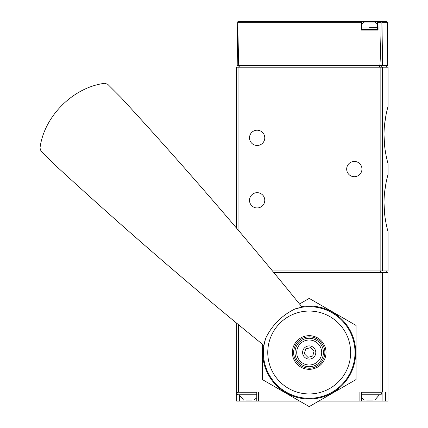 <?xml version="1.0" encoding="UTF-8"?>
<svg xmlns="http://www.w3.org/2000/svg" width="428" height="428" viewBox="0 0 428 428"><rect width="100%" height="100%" fill="white"/><g stroke="black" fill="none" stroke-linecap="round" stroke-linejoin="round"><path stroke-width="0.64" d="M384.606 213.872L384.023 203.086C383.937 218.494 388.169 232.046 388.041 231.719L388.041 270.94L272.449 270.94M384.644 191.969L386.045 182.884M387.479 176.571L388.041 174.453C388.169 174.143 383.943 187.662 384.023 203.086M387.479 108.546L388.041 106.433L388.041 67.212L236.32 67.212L236.32 227.873M384.606 145.846L384.023 135.061C383.937 150.474 388.169 164.02 388.041 163.694L388.041 174.453M384.644 123.943L386.045 114.865M388.041 106.433C388.169 106.123 383.943 119.637 384.023 135.061M387.303 22.261L387.677 65.479L382.627 65.479L381.926 22.261L387.303 22.261L386.43 21.4L377.576 21.4L377.999 22.261L378.074 30.078L361.104 30.078L361.184 22.261L361.601 21.4L238.444 21.4L237.695 21.833L238.69 65.479L237.203 65.479L237.695 21.833M361.152 21.4L386.43 21.4M382.627 65.479L379.877 65.479C380.326 60.498 380.754 46.09 381.155 22.261L381.562 21.657L381.926 22.261M238.69 65.479L379.877 65.479M381.118 21.4L381.562 21.657M238.054 65.479L238.054 229.916M361.601 21.4L361.601 30.078L377.576 30.078L377.576 21.4M361.954 169.076A7.634 7.634 0 0 1 350.5 175.689A7.634 7.634 0 0 1 350.5 162.463A7.634 7.634 0 0 1 361.954 169.076M264.777 137.837A7.634 7.634 0 0 1 253.323 144.45A7.634 7.634 0 0 1 253.323 131.225A7.634 7.634 0 0 1 264.777 137.837M264.777 200.309A7.634 7.634 0 0 1 253.323 206.922A7.634 7.634 0 0 1 253.323 193.697A7.634 7.634 0 0 1 264.777 200.309M369.589 27.301L377.576 27.301M361.601 24.412A10.411 10.411 0 0 1 364.351 22.096L374.832 22.096A10.411 10.411 0 0 1 377.576 24.412M382.557 392.064L382.557 272.673L387.982 272.673L387.982 401.09L385.516 401.09L385.516 392.064L359.889 392.064L359.889 401.09L318.748 401.09M382.557 272.673L273.883 272.673M299.654 401.09L258.512 401.09L258.512 392.064L236.663 392.064L236.663 323.194M236.663 392.064L236.663 401.09L258.512 401.09M385.516 401.09L359.889 401.09M361.628 392.064L380.695 392.064L361.628 392.064L361.628 401.09M245.94 400.046L251.685 400.046M245.897 400.046L251.728 400.046M243.569 400.046L239.091 394.841M237.706 392.064L237.01 392.76L237.01 394.145L237.706 394.841L256.773 394.841M366.716 400.046L372.467 400.046M366.673 400.046L372.504 400.046M364.351 400.046L361.628 397.773M361.628 394.841L380.695 394.841L361.628 394.841M40.002 148.018C43.993 116.437 72.99 87.323 104.721 83.299L107.728 84.273L121.113 97.659A1561.783 523.904 45 0 1 302.147 307.234L295.16 308.893C281.865 315.324 272.01 325.178 265.595 338.457L263.937 345.444A1561.783 523.904 45 0 1 54.361 164.411L40.976 151.025L40.002 148.018M321.102 340.597A16.831 16.831 0 0 1 321.102 364.399A16.831 16.831 0 0 1 297.3 364.399A16.831 16.831 0 0 1 297.3 340.597A16.831 16.831 0 0 1 321.102 340.597M265.595 338.457A45.812 45.812 0 0 0 336.098 389.587A45.812 45.812 0 0 0 295.16 308.893A45.812 45.812 0 0 1 336.098 389.587A45.812 45.812 0 0 1 265.595 338.457M300.365 361.334A12.492 12.492 0 0 0 321.268 355.732A12.492 12.492 0 0 0 305.966 340.431A12.492 12.492 0 0 0 300.365 361.334M304.538 357.161A6.597 6.597 0 0 0 315.57 354.207A6.597 6.597 0 0 0 307.497 346.129A6.597 6.597 0 0 0 304.538 357.161M314.04 351.201L312.745 356.043L307.903 357.337L304.361 353.796L305.656 348.954L310.498 347.659L314.04 351.201M263.311 344.941A46.508 46.508 0 0 0 349.478 375.752A46.508 46.508 0 0 0 301.644 306.609M262.348 344.16L262.348 379.55L309.203 406.6L356.053 379.55L356.053 325.446L309.203 298.396L299.52 303.987M382.493 270.94L382.493 67.212M361.184 22.261L237.824 22.261M381.155 22.261L377.999 22.261M239.787 65.479L239.787 67.212M379.599 65.479L379.599 67.212M381.252 65.479L381.252 67.212M380.85 270.94L380.85 67.212M237.706 30.078L237.01 29.382L237.513 29.382M237.01 29.382L237.01 27.997L237.529 27.997M361.601 29.382L377.576 29.382M361.601 27.997L377.576 27.997M380.915 392.064L380.915 272.673M238.401 392.064L238.401 324.622M380.31 272.673L380.31 270.94M380.968 272.673L380.968 270.94M382.086 392.064L382.086 401.09M239.669 396.066L239.669 401.09M237.01 394.145L256.773 394.145M237.01 392.76L256.773 392.76M361.628 394.145L381.391 394.145L380.695 394.841M361.628 392.76L381.391 392.76L380.695 392.064M279.901 381.797A41.43 41.43 0 0 0 338.5 381.797A41.43 41.43 0 0 0 338.5 323.199A41.43 41.43 0 0 0 279.901 323.199A41.43 41.43 0 0 0 279.901 381.797M299.14 362.559A14.231 14.231 0 0 0 322.947 356.182A14.231 14.231 0 0 0 305.517 338.751A14.231 14.231 0 0 0 299.14 362.559M386.302 65.479L386.302 67.212M237.01 27.997L237.706 27.301M386.233 272.673L386.233 270.94M256.773 392.064L256.773 401.09M254.05 400.046L256.773 397.773M374.832 400.046L379.31 394.841M381.391 394.145L381.391 392.76M298.156 363.543C292.923 357.573 292.212 351.099 296.015 344.128C298.814 339.928 302.719 337.537 307.732 336.948C317.592 335.761 326.27 345.241 324.697 354.454C323.022 364.95 313.119 369.332 307.245 367.994C303.72 367.518 300.691 366.031 298.156 363.543"/></g></svg>
